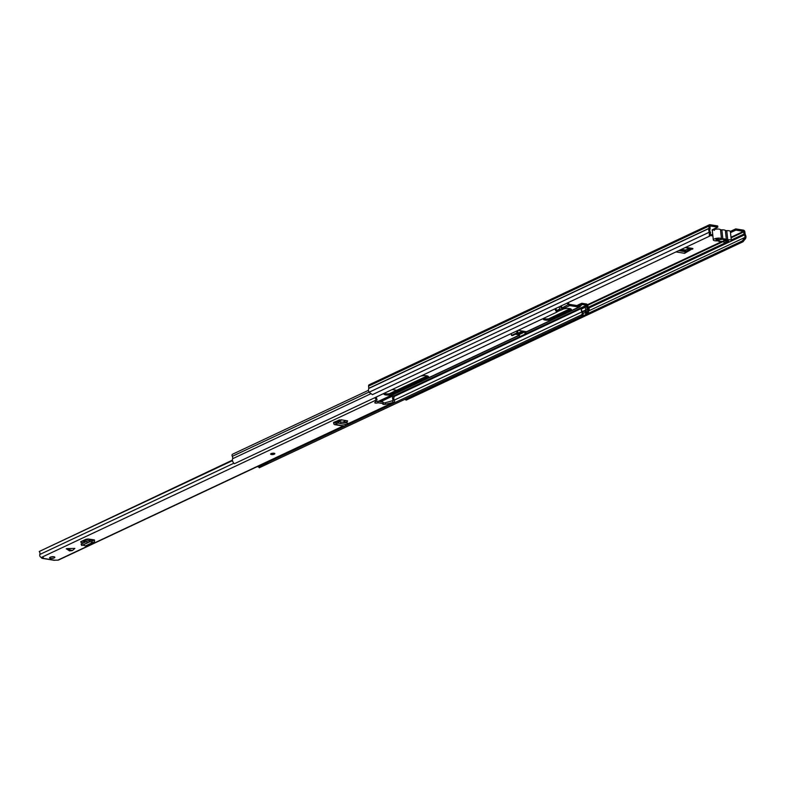 <?xml version="1.0" encoding="UTF-8"?>
<svg xmlns="http://www.w3.org/2000/svg" width="785" height="785" viewBox="0 0 785 785"><rect width="100%" height="100%" fill="white"/><g stroke="black" fill="none" stroke-linecap="round" stroke-linejoin="round"><path stroke-width="1.18" d="M712.741 234.587A2.394 0.736 -6.2 0 1 711.809 234.578M713.33 229.269A1.864 0.579 173.8 0 0 714.242 229.191L715.243 229.308M730.335 231.428A1.864 0.579 173.8 0 0 730.452 231.369L735.731 228.896L743.395 230.142A1.707 1.207 -115.2 0 1 744.877 231.968L745.171 234.332A3.837 2.718 -115.2 0 1 745.75 238.189L743.042 241.751L406.139 400.144L405.227 399.418L742.129 241.024L744.572 238.179L745.485 238.905M709.787 233.096L710.572 232.645L710.101 235.814L709.306 236.256L709.355 232.262A3.837 2.718 -115.2 0 1 709.1 228.455L708.884 226.1A1.707 1.207 -115.2 0 1 709.463 224.775A1.707 1.207 -115.2 0 1 710.013 224.706L717.676 225.952L717.814 227.159L712.535 229.642A1.864 0.579 173.8 0 0 712.103 230.074A1.864 0.579 173.8 0 0 712.554 230.388M691.87 248.325L685.295 251.7L685.511 250.052L690.241 248.06M712.711 234.352A2.394 0.736 173.8 0 0 710.837 235.294A2.394 0.736 173.8 0 0 711.691 235.755A2.394 0.736 173.8 0 0 712.868 235.804M710.572 232.645L710.15 231.82A2.561 1.815 -115.2 0 1 709.974 229.279A1.599 1.128 64.8 0 0 710.101 228.445L710.003 225.933L717.814 227.159M392.166 389.546L396.661 390.273M730.492 232.625A1.864 0.579 173.8 0 0 730.59 232.586L735.859 230.103L743.532 231.349L744.141 233.989A1.599 1.128 64.8 0 0 744.455 234.892A2.561 1.815 -115.2 0 1 744.837 237.462L744.572 238.179M676.013 251.916L684.628 253.32L692.9 248.492L685.756 247.334M692.488 248.433L692.655 249.198L692.9 248.492M714.37 230.398L714.242 229.191L714.968 229.367M735.859 230.103L735.731 228.896M709.306 236.256L372.414 394.649L369.058 392.255A3.837 2.718 -115.2 0 1 368.803 388.447L368.587 386.102A1.707 1.207 -115.2 0 1 369.156 384.768L709.463 224.775M743.042 241.751L742.129 241.024M722.759 239.248L724.712 239.562M684.628 253.32L685.295 251.71L678.711 250.641M731.355 240.612L730.374 231.546A4.21 1.295 173.8 0 0 728.872 230.731A4.21 1.295 173.8 0 0 726.743 230.653L727.734 239.719A4.21 1.295 173.8 0 1 729.864 239.808A4.21 1.295 173.8 0 1 731.355 240.612A4.21 1.295 173.8 0 1 729.01 242.055A4.21 1.295 173.8 0 1 724.486 242.329A4.21 1.295 173.8 0 1 723.191 241.858A1.707 0.53 -6.2 0 0 722.671 241.662A1.707 0.53 -6.2 0 0 721.817 241.633A4.367 1.344 173.8 0 1 718.314 241.064A1.707 0.53 -6.2 0 0 717.794 240.877A1.707 0.53 -6.2 0 0 716.931 240.838A4.21 1.295 -6.2 0 1 714.821 240.75A4.21 1.295 -6.2 0 1 713.32 239.945A4.21 1.295 -6.2 0 1 715.675 238.503A4.21 1.295 -6.2 0 1 720.188 238.228A4.21 1.295 -6.2 0 1 721.484 238.699L720.502 229.632A4.21 1.295 173.8 0 0 719.207 229.161A4.21 1.295 173.8 0 0 714.684 229.426A4.21 1.295 173.8 0 0 712.338 230.878L713.32 239.945M727.734 239.719A1.707 0.53 -6.2 0 1 726.361 239.494A4.367 1.344 173.8 0 0 725.026 239.013A4.367 1.344 173.8 0 0 722.857 238.925A1.707 0.53 -6.2 0 1 721.484 238.699M726.743 230.653A1.707 0.53 -6.2 0 1 725.379 230.427A4.367 1.344 173.8 0 0 724.045 229.946A4.367 1.344 173.8 0 0 721.866 229.858A1.707 0.53 -6.2 0 1 720.502 229.632M723.162 239.16L724.339 240.926A3.356 1.03 -6.2 0 1 720.09 241.338A3.356 1.03 -6.2 0 1 718.972 240.426A3.356 1.03 -6.2 0 1 719.315 240.112L715.861 239.543L716.882 239.062L720.394 239.641A3.356 1.03 -6.2 0 1 725.448 239.719A3.356 1.03 -6.2 0 1 725.301 240.436L728.823 241.015L727.803 241.495L724.339 240.926M725.301 240.436L724.202 238.826M719.315 240.112L719.649 239.513M727.803 241.495L727.724 240.838M384.159 393.314A5.377 1.658 173.8 0 0 383.885 393.923A5.377 1.658 173.8 0 0 387.486 395.09A5.377 1.658 173.8 0 0 393.334 394.011L427.295 378.046A5.377 1.658 173.8 0 0 428.541 376.79A5.377 1.658 173.8 0 0 426.628 375.76A5.377 1.658 173.8 0 0 420.623 376.162M384.199 393.285A5.377 1.658 173.8 0 0 393.197 392.804L427.168 376.839A5.377 1.658 173.8 0 0 428.1 376.231M517.286 333.331L519.513 333.694M567.938 302.725L569.145 304.099A0.824 0.589 64.8 0 0 569.586 304.364L578.79 305.865A0.824 0.589 64.8 0 0 579.193 305.728L581.145 303.628A2.129 1.511 -115.2 0 1 581.479 303.383A2.129 1.511 -115.2 0 1 582.176 303.295L586.473 304.001A1.707 1.207 -115.2 0 1 587.867 306.592A2.659 1.884 64.8 0 0 588.083 308.976A3.729 2.64 -115.2 0 1 587.317 313.539L585.953 314.177L585.414 313.019A2.453 1.737 64.8 0 0 585.914 310.016A3.945 2.797 -115.2 0 1 585.59 306.493L585.247 305.846L581.194 307.749L581.508 308.417A3.945 2.797 64.8 0 0 581.832 311.939A2.453 1.737 -115.2 0 1 581.332 314.942L581.871 316.1L259.266 467.772L258.785 466.751M570.999 309.045A5.377 1.658 -6.2 0 1 570.057 309.653L552.493 317.905A5.377 1.658 -6.2 0 1 543.495 318.396M543.456 318.416A5.377 1.658 173.8 0 0 543.181 319.034A5.377 1.658 173.8 0 0 546.782 320.201A5.377 1.658 173.8 0 0 552.63 319.122L570.185 310.86A5.377 1.658 173.8 0 0 571.431 309.614A5.377 1.658 173.8 0 0 569.517 308.574A5.377 1.658 173.8 0 0 562.502 309.31M560.941 310.016L557.065 311.841M525.773 332.055L525.832 332.035A2.1 1.492 64.8 0 0 526.107 332.045L526.784 331.721A2.1 1.492 -115.2 0 1 526.519 331.712L518.09 330.338M567.055 303.138L568.595 304.894A2.1 1.492 64.8 0 0 569.714 305.571L578.918 307.072A2.1 1.492 64.8 0 0 579.605 306.984A2.1 1.492 64.8 0 0 579.938 306.739L581.891 304.639A0.854 0.608 -115.2 0 1 582.303 304.501L586.611 305.208L586.954 305.856A3.945 2.797 64.8 0 0 587.278 309.378A2.453 1.737 -115.2 0 1 586.778 312.381L585.414 313.019M526.058 331.633L526.784 331.721M511.29 333.537L511.516 335.421L512.497 335.578L517.943 333.017L516.962 332.86L511.516 335.421M515.411 334.214L519.385 334.861M559.165 306.847A3.729 2.64 64.8 0 0 561.089 310.124L562.452 309.486A3.729 2.64 -115.2 0 1 560.529 306.209M561.471 305.767A2.453 1.737 -115.2 0 0 562.757 308.466L562.452 309.486M586.778 312.381L587.317 313.539M582.568 311.38A2.659 1.884 64.8 0 0 582.637 311.527A3.729 2.64 -115.2 0 1 581.871 316.1M581.332 314.942L267.391 462.542M556.025 308.328A2.453 1.737 -115.2 0 0 557.311 311.027L557.007 312.047L234.401 463.719A3.729 2.64 -115.2 0 1 232.595 458.734A2.659 1.884 64.8 0 0 232.291 456.34A1.707 1.207 -115.2 0 1 232.615 454.181L368.489 390.302M557.007 312.047A3.729 2.64 -115.2 0 1 555.083 308.77M581.194 307.749L581.371 309.153L585.443 307.023M585.502 306.798L585.217 305.865M585.394 307.269A1.599 1.128 64.8 0 0 585.374 307.936M586.248 311.36L582.735 311.419A1.599 1.128 -115.2 0 1 581.371 309.153M587.906 308.534L589.133 308.731L589.27 309.938L588.524 310.291M588.407 309.8L589.27 309.938M517.943 333.017L517.698 330.809A1.384 0.981 64.8 0 0 517.649 330.544M516.756 330.966L516.962 332.86M525.832 332.035L526.009 334.332L525.028 334.174L524.792 331.957A1.384 0.981 64.8 0 1 524.822 331.437M526.009 334.332L520.563 336.893L519.582 336.736L519.346 334.518A1.384 0.981 -115.2 0 1 519.807 333.439L524.262 331.349M393.393 396.042L525.028 334.174M266.743 462.149A2.149 1.521 64.8 0 0 267.45 462.561A2.767 1.962 64.8 0 0 267.979 462.424L258.726 466.781A2.767 1.962 64.8 0 1 258.196 466.908A2.149 1.521 64.8 0 1 257.48 466.496M267.607 461.737A1.56 1.099 64.8 0 0 268.352 461.511M267.45 462.561L258.196 466.908M270.462 460.53L268.882 461.129M72.299 550.56L69.522 550.923L66.293 548.695L72.299 550.56M72.691 550.305L74.879 548.401L67.167 548.587M53.92 556.761A2.659 0.824 173.8 0 0 51.054 556.938A2.659 0.824 173.8 0 0 49.563 557.85A2.659 0.824 173.8 0 0 50.515 558.361A2.659 0.824 173.8 0 0 53.37 558.194A2.659 0.824 173.8 0 0 54.862 557.271A2.659 0.824 173.8 0 0 53.92 556.761M274.093 453.249A2.129 0.657 173.8 0 0 271.796 453.387A2.129 0.657 173.8 0 0 270.609 454.123A2.129 0.657 173.8 0 0 271.365 454.525A2.129 0.657 173.8 0 0 273.661 454.387A2.129 0.657 173.8 0 0 274.848 453.661A2.129 0.657 173.8 0 0 274.093 453.249M43.44 557.899L41.369 557.438A1.864 1.187 99.3 0 0 42.164 558.341A1.864 1.187 99.3 0 0 42.655 558.272L43.42 557.772M343.467 426.078L58.512 560.048A1.913 1.354 -115.2 0 1 57.894 560.127L54.626 560.215A1.864 1.187 -80.7 0 1 54.136 560.294L42.164 558.341M383.119 402.833A1.864 0.579 173.8 0 0 385.288 402.744L393.285 400.497A4.131 2.924 64.8 0 1 393.177 395.787L394.168 396.984A2.541 1.796 64.8 0 0 394.237 399.869A1.913 1.354 -115.2 0 1 393.913 402.362A1.913 1.354 -115.2 0 1 393.295 402.44L385.455 404.255A1.864 0.579 173.8 0 1 382.786 404.02A1.864 0.579 173.8 0 1 383.208 403.598L378.007 402.744A1.864 0.579 173.8 0 1 375.986 403.117A1.864 0.579 173.8 0 1 374.749 402.705A1.864 0.579 173.8 0 1 374.818 402.528L376.771 399.742A1.913 1.354 -115.2 0 1 375.093 397.573M80.806 541.709L80.992 542.386L80.806 541.709L85.957 539.285L88.185 539.001L94.494 539.933L94.543 540.767A2.129 1.511 -115.2 0 1 93.817 542.327A2.129 1.511 -115.2 0 1 92.993 542.376L91.845 542.072L91.796 540.58L93.14 540.875L93.268 539.737M80.776 541.719L80.992 542.386L83.465 542.857M336.029 422.467L336.284 423.929L335.352 424.489A2.129 1.354 -80.7 0 1 334.675 424.646A2.129 1.354 -80.7 0 1 333.674 423.282L333.546 422.467L334.577 421.987L334.93 423.066L337.844 421.506L347.353 423.036M345.145 422.664L347.47 421.466L347.264 420.789L341.122 419.789L334.577 421.987M347.519 420.848L347.47 421.466L347.264 420.789M51.133 556.918A2.659 0.824 173.8 0 0 53.135 556.702M84.132 542.543L84.024 541.483L82.072 541.11M84.024 541.483L85.781 541.768M377.104 399.8L376.349 397.74A4.131 2.924 64.8 0 0 376.584 396.876M375.593 401.596A1.864 0.579 173.8 0 0 377.84 401.233L383.041 402.087L383.208 403.598M346.057 420.593L342.652 422.251M392.785 400.87L392.951 402.381M232.507 460.628L39.25 551.492L232.438 460.118M393.177 395.787L380.627 401.685M341.867 419.916L338.325 421.574M88.479 539.04L83.495 541.385M376.771 399.742L41.369 557.438A1.913 1.354 -115.2 0 1 39.986 556.29A1.913 1.354 -115.2 0 1 39.819 554.465A2.541 1.796 64.8 0 0 39.25 551.492M377.84 401.233L378.007 402.744M81.974 545.32L90.098 541.66L89.833 540.119L91.796 540.58M93.817 542.327L86.33 545.84A2.129 1.511 -115.2 0 1 85.506 545.899L82.759 545.104L90.079 541.67L91.845 542.072M90.079 541.67L89.833 540.119M89.333 541.954L88.705 540.482L89.637 540.129M88.705 540.482L81.483 543.877M82.759 545.114L82.101 545.349M344.831 422.605L344.684 421.3M334.675 424.646L343.614 426.098A2.129 1.354 -80.7 0 0 344.291 425.951L347.107 424.616L347.098 422.978M347.107 424.616L338.482 423.213L338.727 421.633M336.284 423.929L337.776 423.115L337.844 421.506M346.47 424.528L338.482 423.213M337.746 423.105L337.668 421.545M274.809 453.563A2.129 0.657 -6.2 0 1 274.328 453.956A2.129 0.657 -6.2 0 1 272.169 454.378A2.129 0.657 -6.2 0 1 270.629 454.015M743.532 231.349L730.992 237.247M721.65 241.643L587.514 304.708M730.59 232.586L730.452 231.369M710.15 231.82L369.058 392.255M588.593 310.919L744.837 237.462L745.75 238.189M709.1 228.455L368.803 388.447M709.12 228.288L368.822 388.281M708.884 226.1L368.587 386.102M744.455 234.892L731.002 241.211M729.5 241.917L587.896 308.495M586.169 312.067L583.147 313.48M744.141 233.989L731.296 240.033M726.194 242.428L587.72 307.534M743.895 231.81L731.051 237.845M722.848 241.701L587.788 305.198M685.226 250.709L680.281 249.905M685.511 250.052L681.39 249.385M689.976 248.325L685.276 247.56M689.878 248.394L685.138 247.618M721.866 229.858L722.857 238.925M726.361 239.494L725.379 230.427M579.938 306.739L578.898 305.865M581.891 304.639L581.145 303.628L577.014 305.571M570.273 308.74L548.725 318.877M522.731 331.093L517.806 333.409M427.374 375.927L389.429 393.766M569.714 305.571L562.619 308.907M560.706 309.81L557.183 311.468M578.918 307.072L526.519 331.712M519.405 335.058L378.429 401.331M582.303 304.501L581.793 304.747M569.145 304.099L562.178 307.906M559.97 308.947L556.732 310.467M587.278 309.378L585.914 310.016M586.954 305.856L585.59 306.493M586.611 305.208L585.247 305.846M581.832 311.939L394.345 400.085M581.508 308.417L393.874 396.631M581.165 307.769L525.94 333.733M368.97 392.078L232.291 456.34M370.765 393.776L232.595 458.734M570.057 309.653L570.185 310.86M552.493 317.905L552.63 319.122M581.557 308.348L585.571 306.464M582.735 311.419L585.875 309.938M519.346 334.518L524.792 331.957M393.197 392.804L393.334 394.011M427.168 376.839L427.295 378.046M71.886 550.678L66.362 548.97M42.655 558.272L54.626 560.215M393.295 402.44L347.539 423.949M343.123 426.019L57.894 560.127M233.842 463.238L39.819 554.465M393.285 400.497L392.157 401.027M385.288 402.744L385.455 404.255M91.462 540.502L93.14 539.717M92.63 540.806L93.317 540.482M87.302 542.818L86.674 541.346M82.111 545.261L81.493 543.789M85.506 545.899L92.993 542.376M334.695 421.928L336.471 422.212M334.685 422.722L335.401 422.84M340.661 423.547L340.906 421.967M335.352 424.489L344.291 425.951M714.821 229.151L715.498 229.259M581.479 303.383L576.867 305.551M570.155 308.711L548.48 318.896M522.594 331.074L517.658 333.389M427.256 375.887L389.183 393.795M579.605 306.984L525.783 332.29M519.425 335.274L378.802 401.39M339.483 419.877L336.431 421.31M270.707 460.461L268.117 461.678M393.913 402.362L347.5 424.175M346.685 424.557L345.93 424.921M91.698 539.481L90.167 540.198M81.081 544.005L81.699 545.477M337.717 421.525L336.117 421.26M347.421 424.656L347.667 423.076"/></g></svg>
